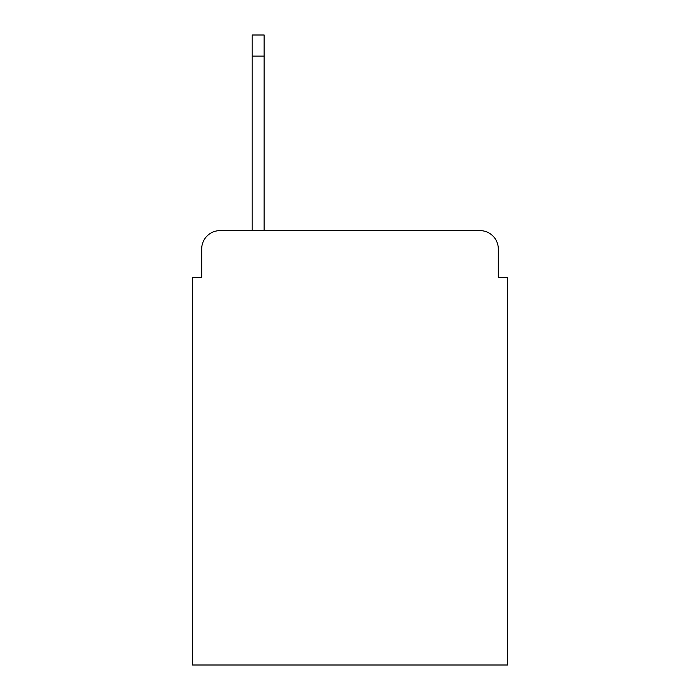 <?xml version="1.0" encoding="UTF-8"?>
<svg xmlns="http://www.w3.org/2000/svg" width="700" height="700" viewBox="0 0 700 700"><rect width="100%" height="100%" fill="white"/><g stroke="black" fill="none" stroke-linecap="round" stroke-linejoin="round"><path stroke-width="1.05" d="M201.688 248.981L201.688 277.445L201.688 248.981A18.366 18.366 0 0 1 220.054 230.615L252.193 230.615L252.193 35L264.136 35L264.136 230.615L479.946 230.615L220.054 230.615M498.312 277.445L498.312 248.981L498.312 277.445L507.5 277.445L507.5 665L192.5 665L192.5 277.445L201.688 277.445M498.312 248.981A18.366 18.366 0 0 0 479.946 230.615M252.193 56.123L264.136 56.123"/></g></svg>
